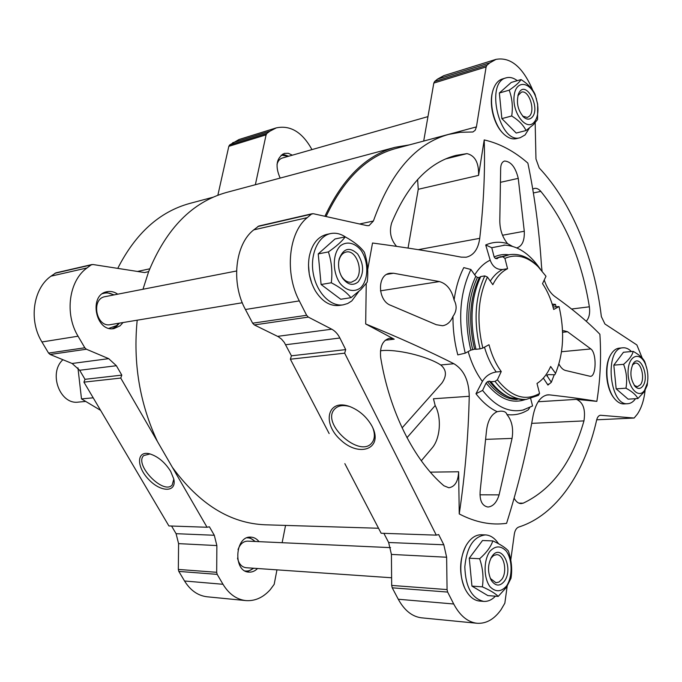 <?xml version="1.0" encoding="UTF-8"?>
<svg xmlns="http://www.w3.org/2000/svg" width="682" height="682" viewBox="0 0 682 682"><rect width="100%" height="100%" fill="white"/><g stroke="black" fill="none" stroke-linecap="round" stroke-linejoin="round"><path stroke-width="1.02" d="M380.428 351.051L380.718 350.753C396.14 348.732 427.179 356.115 440.725 364.972L453.914 363.728C463.862 369.763 468.977 380.616 469.242 396.293C468.381 435.764 465.047 474.979 459.242 513.938L458.628 471.765C458.193 481.449 454.928 486.786 448.841 487.766L443.871 485.746C414.162 460.401 389.516 411.877 380.667 357.513C379.704 346.669 382.653 340.25 389.524 338.238L394.213 339.193L365.688 323.959L366.234 283.55M440.725 364.972C446.557 369.789 446.94 375.833 441.876 383.113L402.107 427.878M453.914 363.728C428.253 350.761 398.842 337.505 365.688 323.959M529.735 407.572L528.328 409.771C521.67 413.965 514.543 415.56 506.939 414.562C511.892 420.521 513.597 428.467 512.063 438.398L499.088 494.876C496.743 502.455 493.035 506.504 487.962 507.033C482.021 505.925 479.429 500.469 480.196 490.673L486.437 431.331C487.536 421.007 491.125 414.46 497.195 411.681C489.591 408.211 482.515 402.227 475.985 393.744L482.592 390.428C495.362 406.498 508.84 413.028 523.034 410.027L532.574 405.961L530.707 398.706M506.939 414.562C506.291 412.175 504.143 411.033 500.477 411.161L497.195 411.681M452.967 316.38C450.691 321.887 447.222 325.007 442.541 325.74L436.258 324.7L390.948 305.425C377.547 301.043 376.796 274.496 390.061 273.243L393.531 273.235L439.396 281.572C446.778 283.661 451.689 289.833 454.101 300.08C455.798 287.676 459.029 276.849 463.803 267.608L470.895 269.492C459.557 293.448 457.673 321.333 465.243 353.165L457.801 354.896C454.476 342.304 452.865 329.466 452.967 316.38C456.744 311.197 457.128 305.766 454.101 300.08M503.171 133.416C493.64 124.67 488.5 103.212 492.967 90.484M464.451 587.432C458.969 573.366 459.37 559.709 465.644 546.452M507.161 586.298L504.842 603.195L501.048 609.691C494.16 619.341 486.147 623.86 476.999 623.263C467.699 622.137 459.932 615.71 453.709 603.988L447.639 592.07L447.068 589.589L446.633 557.228L443.812 544.782L438.671 534.569L436.292 535.14L344.666 353.182L345.697 349.61L339.875 338.016C337.769 333.899 335.058 330.966 331.75 329.201L308.315 317.104L306.627 315.28L299.304 300.898C284.462 273.064 288.614 232.366 307.275 217.643L311.367 214.165L313.26 213.696L366.993 225.631L369.005 225.648L373.386 221.036C390.76 172.307 415.858 143.433 448.671 134.405L460.222 132.299L472.924 131.984L475.175 130.288L476.428 126.895L486.113 66.938L486.888 65.319L489.795 62.855L496.019 59.368C510.145 56.853 522.105 66.461 531.892 88.191L532.744 90.28M645.087 390.505C643.987 400.283 641.387 408.203 637.269 414.264L634.124 418.04L600.51 415.261C598.694 415.474 597.406 417.06 596.656 420.01C584.781 472.839 556.384 515.183 518.695 527.058C516.41 527.962 514.944 530.34 514.305 534.211L510.767 560.024M535.165 122.854L535.967 158.983L539.198 167.934C571.993 202.835 594.568 258.751 601.354 316.601L604.934 324.001L636.869 344.947L642.239 358.11M396.566 246.355C390.735 239.646 389.09 231.863 391.621 222.997C407.435 184.89 428.927 162.342 456.096 155.36L466.974 153.62C475.073 155.556 478.943 162.81 478.576 175.376L484.211 139.921C499.616 143.416 514.168 151.14 527.868 163.109C534.671 195.905 539.206 230.098 541.465 265.69L542.054 270.959M532.761 189.11L534.415 188.411C536.623 188.01 538.763 189.008 540.835 191.395C565.676 222.025 581.848 260.498 589.367 306.806C590.186 313.302 589.137 318.11 586.222 321.222M544.236 280.012C546.87 287.702 550.34 293.141 554.645 296.338C573.17 309.577 588.251 322.219 599.896 334.274C601.354 357.291 600.331 379.652 596.844 401.357L576.478 399.371C583.195 402.337 585.693 409.515 583.954 420.905C572.164 462.174 551.909 489.599 523.188 503.18L521.039 503.614C518.32 503.495 516.018 501.688 514.126 498.192M547.782 394.827L547.885 394.827C540.715 395.961 535.796 402.883 533.111 415.594C526.811 451.186 517.97 487.101 506.59 523.333C491.134 525.464 475.354 522.335 459.242 513.938M367.7 269.509L372.525 243.014C405.952 247.489 435.542 252.204 461.296 257.148L466.173 257.216C473.7 255.426 478.218 249.135 479.736 238.342C483.717 203.586 485.209 170.781 484.211 139.921M311.802 283.448L309.27 274.266L308.494 264.761M614.473 398.552C605.88 389.252 603.817 365.296 610.697 354.862M548.362 384.068L547.927 385.066L543.349 378.084M596.844 401.357C584.636 399.2 568.822 397.035 549.394 394.861L547.885 394.827M505.098 245.111L491.765 247.728L494.152 256.969L495.362 258.452L497.093 258.691L498.789 257.429L502.813 256.747L504.91 258.367L507.57 268.717C501.671 271.581 496.752 276.909 492.813 284.684L487.425 277.054C477.988 297.446 476.454 321.12 482.83 348.076L488.994 344.717C491.799 355.262 495.882 364.205 501.253 371.545L496.206 371.98C490.196 372.969 485.584 376.123 482.379 381.443L475.985 393.744M491.765 247.728L485.712 244.974L490.188 260.174C492.583 266.671 496.718 269.774 502.583 269.501L507.57 268.717M485.712 244.974C492.813 241.88 500.102 241.428 507.561 243.627C502.233 237.072 499.65 229.135 499.812 219.809L500.648 169.341C500.631 164.618 501.952 161.847 504.612 161.029C510.997 161.515 515.541 167.295 518.252 178.369L524.279 231.249C524.663 240.576 522.216 246.108 516.947 247.847L517.715 248.316M555.992 306.542L555.472 304.394L552.173 304.104M562.548 330.983L563.767 330.693L567.552 331.742L590.842 348.937C596.776 353.02 596.375 376.626 590.356 376.345L565.583 370.488C563.085 369.891 560.86 367.726 558.899 363.992M503.887 245.085C517.212 245.554 529.138 253.252 539.667 268.197M507.561 243.627L512.318 246.287M554.202 374.81L551.337 382.295L547.927 385.066M504.91 258.367C516.214 253.585 527.263 256.338 538.055 266.611L546.001 276.244L542.531 283.644C547.45 290.958 551.167 299.568 553.69 309.475L559.035 306.559C564.764 331.213 563.596 353.481 555.532 373.378L550.647 366.481C547.16 374.282 542.608 379.934 536.998 383.446L539.564 393.454L538.405 395.381L526.189 399.422C515.098 399.933 504.714 393.932 495.038 381.409L490.963 381.724C496.965 389.661 503.495 395.014 510.545 397.785L522.131 399.678L526.189 399.422M326.039 216.535C343.813 178.948 367.035 156.272 395.713 148.523L448.671 134.405M409.43 144.865L395.236 147.278C366.251 155.146 342.807 178.155 324.913 216.279M282.527 154.158L288.708 156.221M280.157 178.087C274.948 166.212 276.321 157.985 284.292 153.407L288.315 153.305L292.356 155.181M119.435 323.14L116.443 326.448L112.291 328.698M105.446 292.169L114.15 294.88M123.024 322.543L120.032 325.86L114.107 328.545C95.454 332.594 88.268 294.454 107.202 291.683C110.868 291.009 114.371 291.845 117.73 294.181M253.772 568.251L247.114 571.789M249.083 537.246L255.273 541.491M257.549 568.515C254.983 571.09 252.127 572.292 248.99 572.121C232.741 571.831 234.898 535.489 250.976 537.135C254.096 537.322 256.782 538.831 259.041 541.661M255.358 184.728L266.099 134.823L266.918 133.416L269.919 131.174L276.312 127.875C290.455 124.951 302.339 132.197 311.981 149.605M276.952 569.854L274.181 584.346L270.225 589.7C263.09 597.611 254.957 601.243 245.827 600.586L207.157 596.793C197.959 595.71 190.423 590.442 184.541 580.996L178.829 571.414L178.326 569.427L178.59 543.631L176.075 533.682L214.301 535.268L209.408 526.794L207.038 527.254L168.906 525.941L83.937 382.15L120.74 378.067L157.448 441.518C139.708 403.514 132.956 363.071 137.193 320.19M142.981 289.253L148.659 271.607L144.644 272.57L92.863 264.505L91.038 264.957L87.057 267.932C68.95 280.626 64.372 313.856 78.055 336.209L84.815 347.777L86.401 349.227L108.694 358.655L116.375 365.723L121.805 375.126L120.74 378.067M217.856 195.24L228.82 146.332L229.646 144.959L239.015 139.512L276.312 127.875M282.135 542.71L285.553 525.413M245.827 600.586C236.56 599.487 228.947 594.056 222.988 584.278L217.191 574.363L216.68 572.3L216.867 545.574L214.301 535.268M176.075 533.682L171.566 526.035M170.662 471.33L173.799 479.054C176.894 492.532 161.02 492.549 148.855 479.634C136.374 467.034 136.357 450.589 149.324 453.743C157.67 456.207 164.78 462.072 170.662 471.33M207.038 527.254L172.358 467.298C199.349 504.22 230.277 523.384 265.153 524.79L378.544 528.252M83.937 382.15L85.003 379.32L121.805 375.126M85.003 379.32L79.658 370.266L116.375 365.723M91.942 264.539L55.83 272.868L50.997 276.167C33.111 288.503 28.516 320.497 41.943 341.972L48.575 353.088L50.136 354.478L72.104 363.48L79.658 370.266M117.747 268.384C135.59 233.346 159.597 211.693 189.792 203.424L213.023 197.234M157.448 441.518L172.358 467.298M395.236 147.278L226.586 192.426C192.367 201.983 166.391 228.376 148.659 271.607M329.159 433.573L290.37 359.209L291.427 355.799L284.275 342.398L281.495 339.099L278.29 336.703L254.318 324.922L252.647 323.191L245.426 309.5C230.797 283.013 235.102 244.13 253.755 229.868L258.776 226.04L312.296 213.696M253.363 568.225C250.814 570.467 248.06 571.38 245.094 570.97M246.986 537.825C249.97 537.757 252.596 538.968 254.863 541.474M391.613 577.765L246.117 567.722C241.709 567.1 238.845 563.895 237.524 558.123M238.018 549.658C239.996 544.1 243.201 541.261 247.634 541.141L390.564 547.637M118.839 323.242L116.537 325.612L109.026 328.306M102.53 293.678C106.247 292.373 109.921 292.808 113.562 294.999M242.289 302.748L110.39 324.641C96.145 327.778 90.672 298.716 105.139 296.644L236.552 270.993M281.18 155.112L288.426 156.297M277.003 164.481C277.889 161.037 279.646 158.889 282.254 158.054L427.964 116.613M173.808 479.088L172.196 484.97C163.629 495.362 133.766 464.442 143.757 455.542L150.083 453.931M476.999 623.263L421.587 617.832C412.235 616.698 404.46 610.509 398.271 599.248L392.235 587.816L391.681 585.429L391.417 554.423L388.646 542.497L383.872 533.341M436.292 535.14L381.144 533.247L344.836 463.641M476.428 126.895L423.701 141.063M423.718 140.952L433.812 83.076L434.613 81.508L437.563 79.086L443.863 75.634L496.019 59.368M372.202 426.565C383.608 448.586 359.661 457.903 340.821 440.103C321.375 423.079 327.59 397.938 350.224 406.719C359.423 410.504 366.592 416.821 371.733 425.679L372.202 426.565M344.666 353.182L290.37 359.209M345.697 349.61L291.427 355.799M501.253 371.545L497.391 379.772C511.244 396.975 525.311 401.536 539.564 393.454M407.001 437.682L435.184 405.551L433.454 398.765L469.242 396.293M435.184 405.551C441.706 417.427 440.41 437.827 432.49 447.562L431.195 449.088M417.606 179.519L418.254 189.298L408.049 248.069M551.337 382.295L546.802 375.381L548.396 374.614L554.798 374.759L555.532 373.378M555.472 304.394L552.71 305.886M553.042 307.036L559.035 306.559M487.425 277.054L484.808 275.912L480.767 276.542L479.31 277.54L477.434 277.421L475.78 276.346L470.895 269.492M475.78 276.346C465.849 297.523 464.212 322.117 470.861 350.122L465.243 353.165M470.861 350.122L474.578 349.175C468.133 321.989 469.71 298.111 479.31 277.54M480.767 276.542C471.032 297.42 469.438 321.665 475.976 349.286L474.578 349.175M484.808 275.912C475.09 296.849 473.504 321.162 480.06 348.86L475.976 349.286M482.83 348.076L480.06 348.86M498.789 257.429L509.394 254.693C518.968 253.303 528.132 256.824 536.87 265.255L540.494 269.143M502.813 256.747L509.394 254.693M490.963 381.724L489.352 381.136L487.536 381.664L486.104 383.02L482.592 390.428M489.352 381.136C495.175 388.825 501.509 394.06 508.354 396.839M497.391 379.772L495.038 381.409M495.43 596.179C491.833 599.93 487.894 601.66 483.632 601.388C471.808 598.421 465.533 586.921 464.826 566.878C466.701 547.075 473.564 536.419 485.405 534.901C490.469 535.191 494.842 538.132 498.533 543.733M498.21 596.392L487.826 595.591L471.953 586.111L469.267 558.2L482.506 540.519L492.847 540.903C490.81 546.862 486.411 552.804 479.642 558.729C482.865 568.217 483.768 577.586 482.362 586.852C490.008 590.237 495.294 593.417 498.21 596.392L506.419 587.398L510.997 578.276C512.421 569.299 511.534 560.169 508.346 550.903C505.558 547.714 500.392 544.381 492.847 540.903M483.632 601.388L479.574 601.055C474.212 600.501 469.668 596.972 465.942 590.476C458.568 577.731 459.267 555.31 467.298 543.622C471.356 537.655 476.045 534.705 481.381 534.765L485.405 534.901M358.783 291.504L351.776 300.95L347.675 303.516L343.182 304.854C330.608 306.943 316.55 292.561 313.268 273.55C309.816 254.565 318.076 236.023 330.651 233.568C335.774 232.571 340.812 233.781 345.774 237.191M350.957 297.684L340.736 299.27L321.094 284.505L318.221 253.909L335.041 238.964L345.203 236.876C341.946 241.36 336.345 246.373 328.392 251.914C331.631 261.752 332.594 272.033 331.299 282.774C340.207 287.429 346.754 292.399 350.957 297.684L360.88 289.586L367.197 282.169C368.527 271.803 367.572 261.811 364.358 252.212C360.343 246.739 353.958 241.624 345.203 236.876M343.182 304.854L339.21 305.451C330.062 306.406 322.109 301.538 315.331 290.847C309.347 280.157 307.318 268.725 309.261 256.568C311.947 244.113 317.761 236.731 326.695 234.403L330.651 233.568M529.385 128.071L525.106 134.917L520.289 137.67C499.616 144.755 484.74 82.505 506.18 77.842C509.786 76.844 513.495 77.791 517.297 80.664M526.027 130.552L516.206 133.05L501.867 118.617L499.36 92.999L511.261 82.428L521.039 79.572C519.309 82.437 515.362 85.966 509.181 90.177C512.208 98.148 513.043 106.75 511.705 115.983C518.712 120.313 523.486 125.173 526.027 130.552L533.486 124.593L537.535 119.563L537.672 104.193L535.063 94.389C532.633 88.899 527.953 83.963 521.039 79.572M520.289 137.67L516.462 138.625C512.693 139.512 508.823 138.301 504.859 135.002C493.973 126.332 488.048 101.575 493.742 88.208C495.763 83.221 498.636 80.144 502.37 78.976L506.18 77.842M635.53 398.706L635.453 398.817C633.271 401.86 630.731 403.488 627.841 403.701C609.197 406.302 604.175 347.965 622.99 347.794C625.906 347.564 628.71 348.817 631.413 351.537M637.883 398.561L628.113 399.149L616.17 388.859L613.817 365.143L623.459 352.262L633.194 351.375C632.197 355.45 629 359.772 623.595 364.333C626.562 372.099 627.355 380.053 625.965 388.194C632.154 391.545 636.127 394.997 637.883 398.561L644.234 391.809L647.209 385.347L647.883 378.357M627.841 403.701L624.03 403.915C621.14 404.042 618.344 402.712 615.65 399.916C606.076 390.598 603.783 363.932 611.626 353.344C613.8 350.19 616.323 348.459 619.196 348.152L622.99 347.794M469.267 558.2L479.642 558.729M471.953 586.111L482.362 586.852M490.835 558.285L493.683 555.446L496.701 554.654C504.117 554.449 507.638 571.908 501.73 579.47L499.045 582.01L495.993 582.76L490.307 578.438M504.339 581.269C499.88 586.58 495.55 586.298 491.33 580.442C487.4 572.172 487.604 564.159 491.952 556.41C501.321 542.25 514.185 568.43 504.339 581.269M506.615 585.915C501.185 592.078 495.652 592.343 489.991 586.725C483.547 577.876 483.461 560.655 489.778 551.457C495.337 545.515 500.861 545.421 506.342 551.175C512.549 560.007 512.693 576.614 506.615 585.915M613.817 365.143L623.595 364.333M616.17 388.859L625.965 388.194M647.116 369.678L644.891 362.023C643.203 358.331 639.307 354.785 633.194 351.375M632.461 364.844L635.326 363.097C641.259 362.074 645.223 378.757 640.483 384.699L637.38 386.703L634.251 385.407M642.794 386.114C640.543 389.004 638.045 389.192 635.309 386.677C630.219 379.26 629.546 371.511 633.288 363.438C640.091 353.097 649.963 376.89 642.794 386.114M644.541 390.343C638.284 399.822 627.039 386.489 628.131 370.471C628.881 354.342 640.927 351.221 645.88 365.373C647.874 371.093 648.386 376.924 647.406 382.866L644.541 390.343M499.36 92.999L509.181 90.177M501.867 118.617L511.705 115.983M517.894 95.668L521.363 92.172C528.959 89.385 535.882 110.893 529.198 116.358L527.288 117.457L522.71 116.179M531.636 117.713C529.394 119.691 526.862 119.597 524.04 117.449C517.902 110.782 516.052 102.914 518.508 93.86C525.183 77.808 541.875 108.532 531.636 117.713M533.699 122.7C525.762 130.944 512.003 112.351 514.143 95.804C515.873 79.018 531.269 81.499 536.325 98.805L537.527 103.971C538.669 112.445 537.39 118.694 533.699 122.7M318.221 253.909L328.392 251.914M321.094 284.505L331.299 282.774M338.63 262.323L339.022 260.26C340.318 255.597 342.696 252.86 346.175 252.033C356.66 249.288 364.273 272.757 355.39 280.174L351.469 282.195C347.931 282.638 344.76 280.907 341.963 276.994L340.889 275.204M358.144 281.922C352.901 286.065 347.718 284.837 342.611 278.247C338.869 272.263 337.735 265.792 339.201 258.853C343.515 248.154 349.678 246.552 357.709 254.045C364.077 264.343 364.222 273.635 358.144 281.922M360.897 287.565C354.666 292.604 346.465 291.052 340.13 283.448C332.211 272.058 332.407 253.627 340.471 245.725C346.891 240.899 355.041 242.826 361.153 250.447C368.74 261.726 368.647 279.458 360.897 287.565M372.918 428.083C375.074 434.093 374.81 438.918 372.116 442.558C360.411 459.012 320.77 423.803 334.461 409.277C337.803 405.602 342.875 404.682 349.678 406.523M62.914 359.721C48.081 372.969 59.939 404.997 78.387 402.099L85.497 401.451M93.195 397.811L81.499 398.91L77.944 367.845M100.595 410.342L81.499 398.91M385.185 340.258L394.213 339.193M485.831 439.361L512.063 438.398M380.454 290.839L439.396 281.572M482.379 381.443C476.266 373.259 471.535 363.31 468.176 351.58M474.715 274.855C479.105 267.838 484.263 262.945 490.188 260.174M496.206 371.98C491.185 365.151 487.272 356.882 484.476 347.181M490.273 281.078C493.802 275.622 497.903 271.76 502.583 269.501M232.639 142.76L269.919 131.174M229.646 144.959L266.918 133.416M184.541 580.996L222.988 584.278M178.829 571.414L217.191 574.363M178.326 569.427L216.68 572.3M178.59 543.631L216.867 545.574M72.104 363.48L108.694 358.655M50.136 354.478L86.401 349.227M48.575 353.088L84.815 347.777M41.943 341.972L78.055 336.209M50.997 276.167L87.057 267.932M54.935 273.277L91.038 264.957M137.449 271.453L149.742 268.819M228.82 146.332L266.099 134.823M486.888 65.319L434.613 81.508M489.795 62.855L437.563 79.086M633.996 418.04L596.707 419.805L634.124 418.04M600.851 415.27L600.169 415.304M453.709 603.988L398.271 599.248M447.639 592.07L392.235 587.816M447.068 589.589L391.681 585.429M446.633 557.228L391.417 554.423M443.812 544.782L388.646 542.497M339.875 338.016L285.664 344.734M331.75 329.201L277.608 336.354M308.315 317.104L254.318 324.922M306.627 315.28L252.647 323.191M299.304 300.898L245.426 309.5M307.275 217.643L253.755 229.868M311.367 214.165L257.847 226.509M373.386 221.036L359.576 223.986M486.113 66.938L433.812 83.076M546.384 395.057L549.394 394.861M538.183 401.741L576.478 399.371M430.308 472.149L458.628 471.765M418.305 249.663L479.736 238.342M418.254 189.298L478.576 175.376M547.62 374.768L546.998 376.217M477.434 277.421C467.75 298.119 466.156 322.151 472.652 349.508M494.152 256.969C498.874 254.812 503.751 254.096 508.772 254.795M495.362 258.452L500.597 256.671M486.104 383.02C498.721 398.825 511.875 404.298 525.558 399.456M487.536 381.664C496.692 393.497 506.573 399.447 517.169 399.507M518.866 503.137L523.188 503.18M531.679 423.36L583.954 420.905M571.576 309.023L589.367 306.806M533.392 192.955L540.835 191.395M445.61 158.932L466.974 153.62M479.958 494.808L499.088 494.876M562.59 332.279L567.552 331.742M561.525 351.733L590.842 348.937M500.818 182.239L518.252 178.369M502.506 235.247L524.279 231.249M386.856 274.369L393.531 273.235M548.226 384.298L548.013 384.776M523.034 410.027L524.202 409.729M538.055 266.611L536.87 265.255M490.486 578.745L491.33 580.442M491.023 558.004L491.952 556.41M634.482 385.722L635.309 386.677M632.632 364.503L633.288 363.438M645.88 365.373L645.419 363.506M647.406 382.866L647.261 385.049M522.787 116.255L524.04 117.449M517.919 95.557L518.508 93.86M536.325 98.805L536.367 98.336M341.963 276.994L342.611 278.247M339.022 260.26L339.201 258.853M421.288 460.759L432.49 447.562M334.461 409.277L335.297 408.416"/></g></svg>
